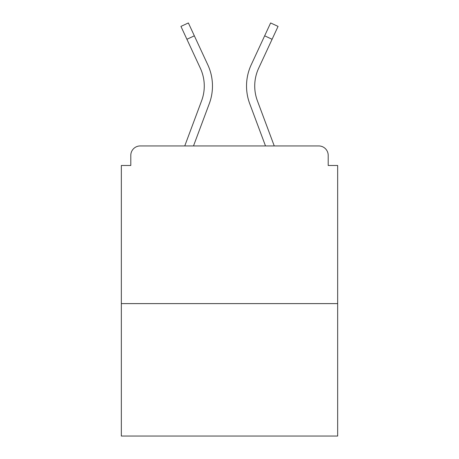 <?xml version="1.0" encoding="UTF-8"?>
<svg xmlns="http://www.w3.org/2000/svg" width="459" height="459" viewBox="0 0 459 459"><rect width="100%" height="100%" fill="white"/><g stroke="black" fill="none" stroke-linecap="round" stroke-linejoin="round"><path stroke-width="0.69" d="M328.202 165.487L328.202 155.394L328.202 165.487L337.663 165.487L337.663 436.05L121.337 436.05L121.337 165.487L130.798 165.487L130.798 155.394L130.798 165.487M337.663 303.606L121.337 303.606M328.202 155.394A9.461 9.461 0 0 0 318.741 145.933L140.259 145.933A9.461 9.461 0 0 0 130.798 155.394M318.741 145.933L278.693 145.933L318.741 145.933M180.307 145.933L140.259 145.933L180.307 145.933M209.287 103.665L193.503 145.933L209.287 103.665A50.456 50.456 0 0 0 207.784 64.782L194.346 35.825L186.911 39.273L180.938 26.398L188.374 22.95L194.346 35.825M201.604 100.796L184.753 145.933L201.604 100.796A42.257 42.257 0 0 0 204.272 86.017A42.257 42.257 0 0 1 201.604 100.796A42.257 42.257 0 0 0 204.272 86.017A42.257 42.257 0 0 1 201.604 100.796A42.257 42.257 0 0 0 200.348 68.236A42.257 42.257 0 0 1 204.272 86.017A42.257 42.257 0 0 0 200.348 68.236A42.257 42.257 0 0 1 204.272 86.017A42.257 42.257 0 0 0 200.348 68.236L186.911 39.273M249.713 103.665L265.497 145.933L249.713 103.665A50.456 50.456 0 0 1 251.216 64.782L270.626 22.95L278.062 26.398L258.652 68.236A42.257 42.257 0 0 0 257.396 100.796L274.247 145.933L257.396 100.796A42.257 42.257 0 0 1 254.728 86.017A42.257 42.257 0 0 0 257.396 100.796A42.257 42.257 0 0 1 254.728 86.017A42.257 42.257 0 0 0 257.396 100.796M258.652 68.236A42.257 42.257 0 0 0 254.728 86.017A42.257 42.257 0 0 1 258.652 68.236A42.257 42.257 0 0 0 254.728 86.017A42.257 42.257 0 0 1 258.652 68.236M272.089 39.273L264.654 35.825"/></g></svg>

